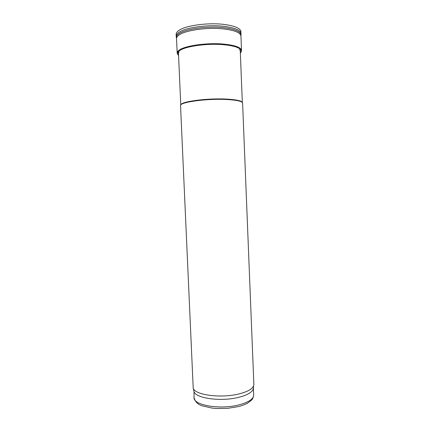 <?xml version="1.0" encoding="UTF-8"?>
<svg xmlns="http://www.w3.org/2000/svg" width="430" height="430" viewBox="0 0 430 430"><rect width="100%" height="100%" fill="white"/><g stroke="black" fill="none" stroke-linecap="round" stroke-linejoin="round"><path stroke-width="0.64" d="M253.867 384.458L242.601 103.06C242.171 101.249 236.785 100.061 226.438 99.486C206.405 98.411 179.004 102.286 180.541 105.662L193.21 388.188C194.736 394.912 220.482 398.513 238.548 394.031C247.379 391.848 252.426 389.059 253.689 385.656L253.861 384.366M253.678 395.003L253.678 395.1C253.496 399.083 248.497 402.373 238.688 404.958C219.714 409.903 193.07 405.119 194.054 397.599L193.973 391.563C195.5 398.266 220.697 401.862 238.376 397.417C247.024 395.251 251.969 392.472 253.216 389.08L253.689 385.656M194.054 397.599C195.161 401.959 198.106 404.764 202.885 406.011L212.275 408.118L216.36 408.5L227.604 408.36L238.295 406.619C242.176 405.64 245.428 404.383 248.046 402.856L251.647 400.007C252.523 399.309 253.2 397.669 253.678 395.1L253.388 387.838M180.793 104.968C180.487 101.641 207.045 98.04 226.298 99.077C236.124 99.615 241.456 100.738 242.294 102.442M240.343 52.992C241.268 52.046 241.531 51.111 241.139 50.176L241.026 49.944C239.236 47.23 233.087 45.419 222.579 44.505C206.174 43.145 184.701 46.327 179.31 50.686L177.515 52.842L178.574 55.502M240.338 52.782L241.526 50.466L240.95 35.937C240.365 32.594 234.543 30.256 223.493 28.923C207.384 27.095 185.233 30.261 178.977 35.061C177.3 36.254 176.483 37.442 176.536 38.635L177.187 53.164L178.563 55.293M240.343 52.944C241.445 51.74 241.477 50.563 240.445 49.407C238.032 47.015 232.06 45.419 222.53 44.612C206.19 43.263 184.809 46.429 179.428 50.772L178.111 52.019C177.246 53.229 177.397 54.373 178.574 55.454M240.999 31.788L240.993 31.68C240.483 28.251 234.753 25.821 223.804 24.397C207.712 22.414 185.271 25.585 178.756 30.535C176.929 31.82 176.058 33.11 176.139 34.4L176.225 36.158M241.063 33.658L241.058 33.524C240.542 30.116 234.753 27.708 223.702 26.316C207.556 24.397 185.179 27.579 178.767 32.476C176.993 33.728 176.15 34.986 176.225 36.244L176.44 38.028M240.983 35.507L241.036 34.766C240.456 31.395 234.646 29.03 223.605 27.67C207.459 25.8 185.174 28.977 178.842 33.83C177.128 35.045 176.3 36.26 176.348 37.474L176.536 38.635M241.026 49.944L241.526 50.466C240.934 47.262 234.656 45.107 222.686 44.005C206.163 42.629 184.524 45.838 179.084 50.24C177.757 51.224 177.122 52.197 177.187 53.164L177.601 52.605M193.973 391.563L193.21 388.188M242.326 102.48L240.193 49.16M180.761 105.006L178.402 51.664M177.515 52.842L178.111 52.019L179.154 52.455M241.139 50.176L240.445 49.407L239.44 49.928M240.875 31.041L240.95 35.937"/></g></svg>
